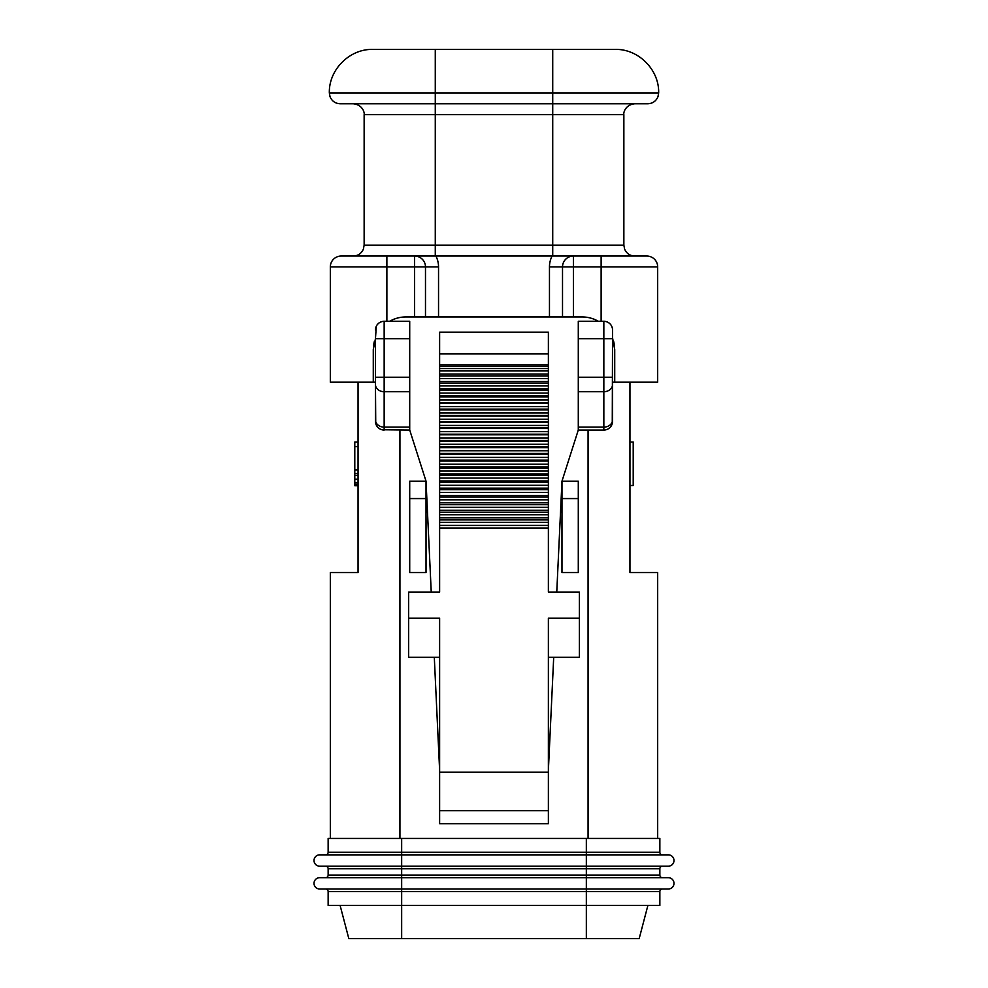 <?xml version="1.0" encoding="UTF-8"?>
<svg xmlns="http://www.w3.org/2000/svg" width="988" height="988" viewBox="0 0 988 988"><rect width="100%" height="100%" fill="white"/><g stroke="black" fill="none" stroke-linecap="round" stroke-linejoin="round"><path stroke-width="1.48" d="M375.736 423.543L375.452 382.195L330.325 382.195L330.325 266.921A10.88 10.88 0 0 1 341.193 256.04L435.276 256.04L435.276 245.16L364.14 245.16L364.14 114.657L552.724 114.657L552.724 49.4L435.276 49.4L615.154 49.4C638.409 48.807 659.255 69.654 658.663 92.909L657.983 96.663C656.069 101.159 652.66 103.53 647.782 103.777L340.218 103.777C335.34 103.53 331.931 101.159 330.017 96.663L329.337 92.909L658.663 92.909M329.337 92.909C328.745 69.654 349.591 48.807 372.846 49.4L489.653 49.4L435.276 49.4L435.276 245.16L552.724 245.16L552.724 114.657L623.86 114.657C623.305 112.891 625.169 104.79 634.728 103.777M414.602 256.04A10.88 10.88 0 0 1 425.482 266.921L414.602 266.921L414.602 256.04L646.807 256.04A10.88 10.88 0 0 1 657.675 266.921L657.675 382.195L614.721 382.195L614.721 349.567L612.548 337.859L612.548 329.992L612.264 423.543M623.86 114.657L623.86 245.16L552.724 245.16L552.724 256.04L573.398 256.04L573.398 316.938L549.464 316.938L549.464 266.921A23.922 23.922 0 0 1 552.082 256.04M435.918 256.04A23.922 23.922 0 0 1 438.536 266.921L438.536 316.938L549.464 316.938M438.536 316.938L405.907 316.938A32.629 32.629 0 0 0 389.63 321.298M598.37 321.298A32.629 32.629 0 0 0 582.093 316.938L573.398 316.938M614.499 345.738L613.77 341.774M603.841 321.298L603.841 338.699L612.548 338.699L612.548 329.992A8.707 8.707 0 0 0 603.841 321.298L578.289 321.298L578.289 377.231L603.841 377.231L603.841 430.052L578.289 430.052L578.289 377.231M605.78 321.508L607.62 322.15L605.792 321.52M609.682 323.545L610.349 324.212M611.942 326.818L612.325 328.053M614.721 382.195L612.548 382.195L612.548 421.345A8.707 8.707 0 0 1 603.841 430.052L606.113 429.755M374.23 341.774L373.501 345.738M373.279 382.195L373.279 349.567L375.452 338.699L376.317 326.213M611.411 425.655L610.695 426.717M610.041 427.458L608.25 428.854M657.675 572.521L629.949 572.521L657.675 572.521L657.675 838.429M629.949 382.195L629.949 572.521M629.949 442.019L633.209 442.019L633.209 485.516L629.949 485.516M358.051 382.195L358.051 572.521L330.325 572.521L330.325 838.429M358.051 446.662L354.791 446.662L354.791 442.019L358.051 442.019M358.051 469.893L354.791 469.893L354.791 446.662M358.051 473.61L354.791 473.61L354.791 469.893M358.051 475.463L354.791 475.463L354.791 473.61M358.051 479.18L354.791 479.18L354.791 475.463M358.051 482.897L354.791 482.897L354.791 479.18M358.051 484.762L354.791 484.762L354.791 482.897M358.051 485.688L354.791 485.688L354.791 484.762M375.452 377.231L384.159 377.231L384.159 321.298A8.707 8.707 0 0 0 375.452 329.992A8.707 8.707 0 0 1 384.159 321.298L409.711 321.298L409.711 338.699L375.452 338.699L375.452 421.345A8.707 8.707 0 0 0 384.159 430.052L384.159 377.231L409.711 377.231L409.711 430.052L381.887 429.755M379.75 428.854L377.959 427.458M377.305 426.717L376.589 425.655M378.737 323.187L377.391 324.521M379.824 322.446L381.924 321.582M380.38 322.15L382.22 321.508M425.482 316.938L425.482 266.921L438.536 266.921M601.124 256.04L601.124 266.921L562.518 266.921A10.88 10.88 0 0 1 573.398 256.04M549.464 266.921L562.518 266.921L562.518 316.938M409.711 377.231L409.711 338.699M409.711 430.052L426.026 481.168L431.237 592.096M556.763 592.096L561.974 481.168L578.289 430.052M548.377 770.467L553.7 657.316M434.3 657.316L439.623 770.467M328.139 838.429L328.139 852.249A2.606 2.606 0 0 1 325.534 854.855A2.606 2.606 0 0 0 328.139 852.249L328.139 838.429L659.861 838.429L659.861 852.249A2.606 2.606 0 0 0 662.466 854.855M319.667 866.167A5.656 5.656 0 0 1 314.011 860.511A5.656 5.656 0 0 1 319.667 854.855L668.333 854.855A5.656 5.656 0 0 1 673.989 860.511A5.656 5.656 0 0 1 668.333 866.167L319.667 866.167L401.659 866.167L401.659 852.249L659.861 852.249M328.139 875.084A2.606 2.606 0 0 1 325.534 877.69A2.606 2.606 0 0 0 328.139 875.084A2.606 2.606 0 0 1 325.534 877.69A2.606 2.606 0 0 0 328.139 875.084L328.139 868.773A2.606 2.606 0 0 0 325.534 866.167A2.606 2.606 0 0 1 328.139 868.773L328.139 875.084L659.861 875.084L659.861 868.773A2.606 2.606 0 0 1 662.466 866.167M319.667 877.69L401.659 877.69L319.667 877.69A5.656 5.656 0 0 0 314.011 883.346A5.656 5.656 0 0 0 319.667 889.002L401.659 889.002L319.667 889.002M328.139 868.773L586.341 868.773L586.341 877.69L668.333 877.69A5.656 5.656 0 0 1 673.989 883.346A5.656 5.656 0 0 1 668.333 889.002L401.659 889.002L401.659 877.69L586.341 877.69L586.341 905.428L659.861 905.428L659.861 891.621A2.606 2.606 0 0 1 662.466 889.002M328.139 905.428L328.139 891.621A2.606 2.606 0 0 0 325.534 889.002A2.606 2.606 0 0 1 328.139 891.621L328.139 905.428L586.341 905.428L586.341 938.6L639.187 938.6L647.893 905.428L639.187 938.6M348.813 938.6L340.107 905.428L348.813 938.6L586.341 938.6M662.466 877.69A2.606 2.606 0 0 1 659.861 875.084M330.325 572.521L358.051 572.521M548.377 353.926L439.623 353.926L439.623 332.166L548.377 332.166L548.377 592.096L579.376 592.096L579.376 657.316L548.377 657.316M579.376 618.192L548.377 618.192L548.377 823.757L439.623 823.757L439.623 618.192L408.624 618.192L408.624 657.316L439.623 657.316M439.623 353.926L439.623 592.096L408.624 592.096L408.624 618.192M439.623 528.049L548.377 528.049M548.377 810.703L439.623 810.703M439.623 519.923L548.377 519.923M439.623 512.253L548.377 512.253M439.623 504.633L548.377 504.633M439.623 497.112L548.377 497.112M439.623 489.69L548.377 489.69M439.623 482.366L548.377 482.366M439.623 475.142L548.377 475.142M439.623 468.053L548.377 468.053M439.623 461.1L548.377 461.1M439.623 454.295L548.377 454.295M439.623 447.638L548.377 447.638M439.623 441.142L548.377 441.142M439.623 434.769L548.377 434.769M439.623 428.496L548.377 428.496M439.623 422.271L548.377 422.271M439.623 416.084L548.377 416.084M439.623 409.847L548.377 409.847M439.623 403.475L548.377 403.475M439.623 396.917L548.377 396.917M439.623 390.137L548.377 390.137M439.623 383.109L548.377 383.109M439.623 375.885L548.377 375.885M439.623 368.512L548.377 368.512M426.026 498.57L426.026 481.168L409.711 481.168L409.711 572.521L426.026 572.521L426.026 498.57L409.711 498.57M578.289 572.521L578.289 498.57L561.974 498.57L561.974 572.521L578.289 572.521M561.974 498.57L561.974 481.168L578.289 481.168L578.289 498.57M549.192 753.066L548.377 753.066M439.623 753.066L438.808 753.066M646.807 256.04A10.88 10.88 0 0 1 657.675 266.921L601.124 266.921L601.124 321.298M386.876 321.298L386.876 266.921L414.602 266.921L414.602 316.938M588.07 430.052L588.07 838.429M399.93 430.052L399.93 838.429M341.193 256.04A10.88 10.88 0 0 0 330.325 266.921L386.876 266.921L386.876 256.04M401.659 838.429L401.659 852.249L328.139 852.249M668.333 854.855A5.656 5.656 0 0 1 673.989 860.511A5.656 5.656 0 0 1 668.333 866.167M586.341 838.429L586.341 868.773L659.861 868.773M401.659 877.69L401.659 866.167M668.333 877.69A5.656 5.656 0 0 1 673.989 883.346A5.656 5.656 0 0 1 668.333 889.002M328.139 891.621L401.659 891.621L401.659 889.002M659.861 891.621L401.659 891.621L401.659 938.6M375.452 421.345A8.707 8.707 0 0 0 384.159 430.052M375.452 419.888A8.707 7.237 0 0 0 384.159 427.125L409.711 427.125M375.452 384.48A8.707 7.237 0 0 0 384.159 391.717L409.711 391.717M578.289 338.699L603.841 338.699L603.841 377.231L612.548 377.231M612.548 384.48A8.707 7.237 180 0 1 603.841 391.717L578.289 391.717M612.548 419.888A8.707 7.237 180 0 1 603.841 427.125L578.289 427.125M548.377 772.233L439.623 772.233M548.377 525.406L439.623 525.406M548.377 522.331L439.623 522.331M548.377 517.836L439.623 517.836M548.377 514.773L439.623 514.773M548.377 510.314L439.623 510.314M548.377 507.276L439.623 507.276M548.377 502.855L439.623 502.855M548.377 499.854L439.623 499.854M548.377 495.482L439.623 495.482M548.377 492.506L439.623 492.506M548.377 488.183L439.623 488.183M548.377 485.256L439.623 485.256M548.377 480.983L439.623 480.983M548.377 478.093L439.623 478.093M548.377 473.894L439.623 473.894M548.377 471.054L439.623 471.054M548.377 466.941L439.623 466.941M548.377 464.15L439.623 464.15M548.377 460.124L439.623 460.124M548.377 457.395L439.623 457.395M548.377 453.443L439.623 453.443M548.377 450.775L439.623 450.775M548.377 446.909L439.623 446.909M548.377 444.291L439.623 444.291M548.377 440.5L439.623 440.5M548.377 437.931L439.623 437.931M548.377 434.189L439.623 434.189M548.377 431.657L439.623 431.657M548.377 427.94L439.623 427.94M548.377 425.433L439.623 425.433M548.377 421.728L439.623 421.728M548.377 419.221L439.623 419.221M548.377 415.491L439.623 415.491M548.377 412.959L439.623 412.959M548.377 409.143L439.623 409.143M548.377 406.55L439.623 406.55M548.377 402.622L439.623 402.622M548.377 399.93L439.623 399.93M548.377 395.855L439.623 395.855M548.377 393.063L439.623 393.063M548.377 388.815L439.623 388.815M548.377 385.938L439.623 385.938M548.377 381.529L439.623 381.529M548.377 378.552L439.623 378.552M548.377 374.007L439.623 374.007M548.377 370.957L439.623 370.957M548.377 366.338L439.623 366.338M548.377 364.794L439.623 364.794M364.14 114.657C364.696 112.891 362.831 104.79 353.272 103.777M364.14 245.16L363.374 249.161C361.41 253.521 358.039 255.818 353.272 256.04M623.86 245.16L624.626 249.161C626.59 253.521 629.961 255.818 634.728 256.04"/></g></svg>
